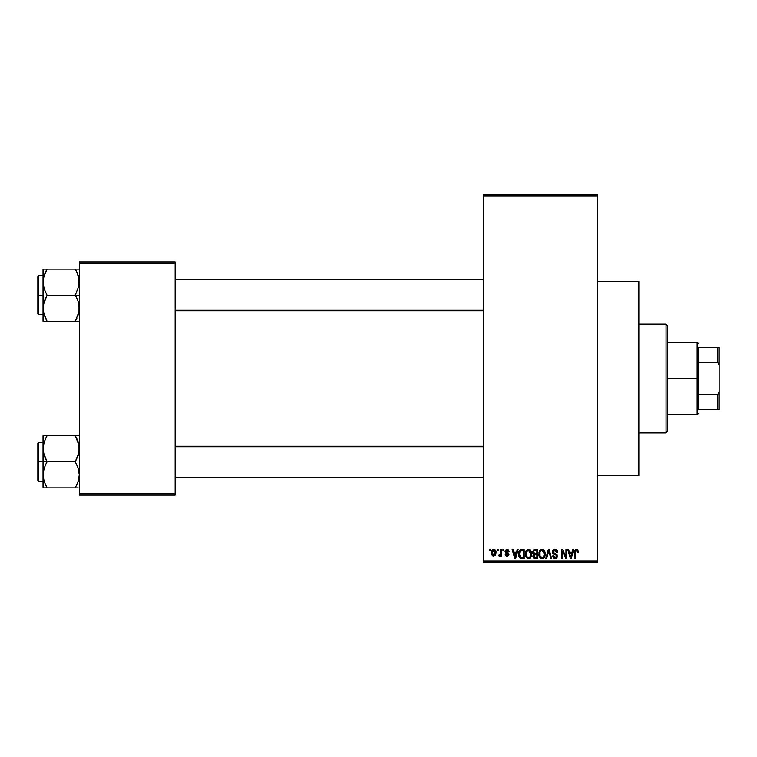 <?xml version="1.0" encoding="UTF-8"?>
<svg xmlns="http://www.w3.org/2000/svg" width="757" height="757" viewBox="0 0 757 757"><rect width="100%" height="100%" fill="white"/><g stroke="black" fill="none" stroke-linecap="round" stroke-linejoin="round"><path stroke-width="1.14" d="M508.079 549.591L509.083 551.474L508.259 551.588L507.02 550.301L505.913 551.484L508.628 553.197L508.855 555.042L507.843 556.073L506.367 556.064L505.203 554.304L506.026 554.181L507.076 555.241L508.127 554.285L505.562 552.884L505.108 551.077L506.263 549.497L507.796 549.468M597.396 475.642L638.842 475.642L638.842 281.358L597.396 281.358L638.842 281.358L638.842 475.642L597.396 475.642M483.411 195.874L483.411 561.126L597.396 561.126L597.396 195.874L483.411 195.874L483.411 194.577L597.396 194.577L597.396 195.874L597.396 194.577L483.411 194.577L483.411 562.423L597.396 562.423L597.396 195.874L483.411 195.874M497.311 550.765L497.311 549.468L498.134 549.468L498.134 550.765L497.311 550.765L498.134 550.765L498.134 549.468L497.311 549.468L498.134 549.468L498.134 550.765L497.311 550.765L497.311 549.468L497.311 550.765M500.528 555.203L499.62 556.187L498.844 555.827L499.071 554.89L500.453 554.238L500.604 549.468L501.427 549.468L501.427 556.064L500.604 556.064L500.604 555.013L499.828 556.149L498.844 555.827L499.071 554.89L500.33 554.569L500.604 552.894L500.453 554.238L499.071 554.89L498.844 555.827L499.62 556.187L500.604 555.013L500.604 556.064L501.427 556.064L501.427 549.468L500.604 549.468L501.427 549.468L501.427 556.064L500.604 556.064M502.96 550.765L502.96 549.468L503.784 549.468L503.784 550.765L502.96 550.765L503.784 550.765L503.784 549.468L502.96 549.468L503.784 549.468L503.784 550.765L502.96 550.765L502.96 549.468L502.96 550.765M517.286 549.468L516.577 552.184L517.286 549.468L518.148 549.468L515.64 558.543L514.779 558.543L512.148 549.468L513.009 549.468L513.719 552.184L516.577 552.184L513.719 552.184L513.009 549.468L512.148 549.468L514.779 558.543L515.64 558.543L518.148 549.468L517.286 549.468L518.148 549.468L515.64 558.543L514.779 558.543L512.148 549.468L513.009 549.468M528.509 549.355L530.439 550.207L531.509 552.269L530.846 557.332L528.121 558.628L526.55 557.795L525.651 556.206L525.765 551.493L526.853 549.932L528.509 549.355L526.153 550.736L525.33 554.001C525.188 556.509 526.247 558.06 528.509 558.657C530.808 558.051 531.868 556.461 531.688 553.887L530.875 550.774L528.698 549.364M542.05 549.355L543.98 550.207L545.049 552.269L544.387 557.332L541.662 558.628L540.101 557.795L539.192 556.206L539.306 551.493L540.403 549.932L542.05 549.355L539.694 550.736L538.87 554.001C538.729 556.509 539.788 558.06 542.05 558.657C544.349 558.051 545.409 556.461 545.229 553.887L544.425 550.774L542.239 549.364M577.6 549.847L576.418 549.355L577.79 550.112L578.206 552.184L577.383 552.298L576.673 550.462L575.547 550.954L575.377 558.543L574.554 558.543L574.847 550.405L576.418 549.355L574.554 552.383L574.554 558.543L575.377 558.543L575.5 551.096L576.38 550.415L577.383 552.298L578.206 552.184L577.96 550.5M572.86 549.468L572.15 552.184L572.86 549.468L573.73 549.468L571.223 558.543L570.352 558.543L567.722 549.468L568.583 549.468L569.302 552.184L572.15 552.184L569.302 552.184L568.583 549.468L567.722 549.468L570.352 558.543L571.223 558.543L573.73 549.468L572.86 549.468L573.73 549.468L571.223 558.543L570.352 558.543L567.722 549.468L568.583 549.468M565.962 549.468L565.962 556.726L565.962 549.468L566.785 549.468L566.785 558.543L565.905 558.543L562.423 551.266L562.423 558.543L561.599 558.543L561.599 549.468L562.489 549.468L565.962 556.726L562.489 549.468L561.599 549.468L561.599 558.543L562.423 558.543L562.423 551.266L565.905 558.543L566.785 558.543L566.785 549.468L565.962 549.468L566.785 549.468L566.785 558.543L565.905 558.543M554.985 549.355L552.421 551.985L553.973 549.516L556.613 549.856L557.72 552.421L556.887 552.534L556.357 551.03L555.118 550.424L553.717 550.812L553.244 552.146L553.916 553.187L556.887 554.503L557.445 556.65L556.073 558.496L553.291 557.871L552.648 555.95L553.481 555.827L554.029 557.237L555.26 557.597L556.338 557.105L556.641 555.893L556.111 554.995L553.121 553.774L552.421 551.985L553.67 554.143L556.395 555.222L556.66 556.14L555.108 557.597L553.481 555.827L552.648 555.95L555.136 558.657L557.483 556.177L553.244 551.967L554.909 550.415L556.887 552.534L557.72 552.421C557.682 550.566 556.764 549.544 554.985 549.355L555.278 549.364M548.465 551.967L546.649 558.543L545.788 558.543L548.371 549.468L549.175 549.468L551.626 558.543L550.765 558.543L548.825 550.528L546.649 558.543L545.788 558.543L546.649 558.543L548.825 550.528L550.765 558.543L551.626 558.543L549.175 549.468L548.371 549.468L549.175 549.468L551.626 558.543L550.765 558.543L548.825 550.528M535.142 549.468L532.635 552.137L533.865 549.696L537.697 549.468L537.697 558.543L533.477 557.937L532.881 555.988L533.761 554.361L532.635 552.137L533.761 554.361L532.871 556.263L535.133 558.543L537.697 558.543L537.697 549.468L535.142 549.468L537.697 549.468L537.697 558.543L535.133 558.543M521.743 549.468C519.444 549.951 518.403 551.474 518.621 554.058L519.908 550.046L524.156 549.468L524.156 558.543L520.002 558.07L518.621 554.058L520.542 558.373L524.156 558.543L524.156 549.468L521.743 549.468L524.156 549.468L524.156 558.543M491.605 553.812L491.974 550.557L492.902 549.582L494.406 549.431L496.043 551.626L495.684 555.004L493.555 556.168L491.813 554.626L491.539 552.837L493.838 556.187L496.128 552.771L493.838 549.355C492.145 549.79 491.378 550.945 491.539 552.837L491.548 553.121M489.542 550.765L489.542 549.468L490.366 549.468L490.366 550.765L489.542 550.765L490.366 550.765L490.366 549.468L489.542 549.468L490.366 549.468L490.366 550.765L489.542 550.765L489.542 549.468L489.542 550.765M79.296 261.931L175.151 261.931L175.151 263.218L79.296 263.218L79.296 493.782L175.151 493.782L175.151 261.931L79.296 261.931L79.296 263.218L79.296 261.931M79.296 495.069L175.151 495.069L175.151 263.218L79.296 263.218L79.296 495.069L79.296 493.782L175.151 493.782L175.151 495.069L79.296 495.069M483.411 562.423L483.411 561.126L597.396 561.126L597.396 562.423L483.411 562.423M578.14 551.247L578.197 551.9M578.206 552.184L577.364 552.004M577.336 551.711L577.222 551.124M576.38 550.415L575.5 551.096L576.086 550.462M575.5 551.096L575.377 552.317M575.377 558.543L574.554 558.543L574.554 552.383M574.563 551.881L574.61 551.38M574.695 550.878L574.847 550.405M575.093 549.97L575.68 549.506M571.109 555.875L571.876 553.244L571.109 555.875M570.39 556.196L569.576 553.244L571.876 553.244L569.576 553.244L570.513 556.66M562.423 558.543L561.599 558.543L561.599 549.468L562.489 549.468M555.562 549.402L556.111 549.573M557.549 551.276L557.663 551.768M557.72 552.421L556.887 552.534L556.357 551.039M555.316 550.453L554.749 550.424M553.263 551.654L553.405 552.676M554.995 553.594L555.515 553.755M556.546 554.209L557.076 554.749M557.445 556.65L557.341 557.124M554.626 558.609L553.679 558.221M552.809 556.972L552.695 556.471M552.648 555.95L553.518 556.168M554.749 557.568L554.029 557.237M556.641 556.348L556.111 554.995M556.66 556.14L556.395 555.222L556.66 556.14L556.395 555.222L553.518 554.067M556.395 555.222L555.099 554.616M552.714 553.263L552.487 552.638M552.799 550.519L553.906 549.544M553.973 549.516L554.465 549.393M553.774 554.19L554.55 554.455M555.297 553.679L554.597 553.462M548.371 549.468L545.788 558.543L548.371 549.468M544.766 551.427L545.04 552.241M545.154 552.799L545.22 553.481M543.545 558.193L542.457 558.628M538.956 555.174L539.495 556.934M538.975 552.714L539.079 552.184M540.138 550.178L541.35 549.45M542.438 549.383L543.1 549.563M541.88 557.587L543.204 557.237M541.387 557.483L540.366 556.66L541.709 557.568M540.12 556.225L539.703 554.02L540.053 556.073L542.201 557.587M541.757 550.434L540.157 551.683L539.703 554.02C539.552 552.09 540.337 550.888 542.059 550.415L541.757 550.434M541.908 550.424L543.157 550.755L542.059 550.415L544.406 553.869L543.441 557.038L544.406 553.869C544.595 555.865 543.81 557.114 542.04 557.597L541.529 557.531M539.978 552.118L540.053 556.073M544.387 553.291L543.384 550.935M544.151 552.127L543.583 551.143M534.669 558.515L533.77 558.193M533.079 555.212L533.42 554.663M533.467 554.19L532.871 553.424M533.458 552.127L533.628 551.247L533.458 552.127L535.246 553.708L533.458 552.127L534.272 550.642L533.458 552.127L533.94 553.376L536.874 553.708L535.246 553.708M534.953 557.464L533.704 555.912L534.442 557.389M535.322 554.767L536.874 554.767L536.874 557.483L535.436 557.483L536.874 557.483L536.874 554.767L534.461 554.862L533.713 556.433M534.054 557.152L534.792 557.445M534.48 550.585L536.874 550.528L536.874 553.708L536.874 550.528L534.272 550.642M531.225 551.427L531.499 552.232M530.004 558.193L528.916 558.628M525.415 555.174L525.954 556.934M525.434 552.714L525.765 551.493M525.538 552.184L525.755 551.503M527.156 549.724L527.809 549.45M529.9 549.743L530.449 550.207M528.339 557.587L529.663 557.237M528.168 557.568L526.645 556.376L526.162 554.02L526.569 556.225M528.216 550.434L526.617 551.683L526.162 554.02C526.011 552.09 526.796 550.888 528.518 550.415L528.216 550.434M528.367 550.424L529.616 550.755L528.518 550.415L530.865 553.869L529.9 557.038L530.865 553.869C531.054 555.865 530.269 557.114 528.5 557.597L528.66 557.587M526.427 552.118L526.512 556.073M530.846 553.291L529.843 550.935M521.185 558.505L520.542 558.373M519.993 558.06L518.753 555.676M518.98 556.518L518.64 554.701M520.589 549.648L521.223 549.506M520.296 551.001L519.775 551.853L521.847 550.528L523.333 550.528L523.333 557.483L520.693 557.303L519.444 554.067L519.662 552.232M521.365 550.557L520.438 550.878M519.491 554.976L520.693 557.303L523.333 557.483L523.333 550.528L521.687 550.538M520.04 556.688L521.876 557.483L520.835 557.36M520.078 551.257L519.453 554.521M515.224 557.161L516.293 553.244L514.003 553.244L515.148 557.597L514.003 553.244L516.293 553.244L515.006 556.953M509.083 551.474L507.076 549.355L505.08 551.484L508.146 554.436L507.076 555.241L506.026 554.181L505.203 554.304L507.105 556.187L508.969 554.304L505.903 551.323L507.02 550.301L508.155 551.105M508.259 551.588L506.603 550.348M507.275 550.32L505.903 551.323L507.294 552.411M505.922 551.105L506.925 552.279L505.922 551.105M508.941 554.673L508.647 555.439M505.231 554.55L506.054 554.389M506.026 554.181L507.455 555.212M507.076 555.241L508.146 554.436L506.935 553.518M508.051 554.805L507.881 553.887M506.575 553.395L506.073 553.197M500.604 555.013L499.62 556.187L498.844 555.827M499.071 554.89L499.79 554.995M499.667 555.004L500.519 553.906M500.604 549.468L500.604 552.894M495.21 549.913L495.911 551.077M492.987 555.988L492.154 555.269M491.624 551.673L492.069 550.396M493.091 550.576L492.381 552.373L492.779 554.616M492.627 554.351L493.857 555.241L492.362 552.771L493.81 550.301L495.305 552.771L493.857 555.241L494.728 554.824L495.106 551.351M495.258 551.967L494.018 550.311M570.598 557.029L570.996 556.3M541.189 550.613L540.697 550.964M540.489 551.181L540.157 551.683M530.383 551.616L530.042 551.143M527.648 550.613L527.156 550.964M526.948 551.181L526.617 551.683M519.775 551.853L519.463 553.509M492.381 552.373L492.381 553.178M494.851 554.673L495.296 552.373M494.832 550.85L494.207 550.367M666.046 324.1L667.343 325.396L667.343 431.604L666.046 432.9L638.842 432.9L666.046 432.9L666.046 324.1L638.842 324.1L666.046 324.1L666.046 432.9L667.343 431.604L667.343 325.396L666.046 324.1M43.329 452.175L43.035 461.789L47.066 461.789L44.161 455.487L43.035 448.75L44.152 442.06L47.066 435.72L75.265 435.72L79.002 445.324L79.012 452.118L75.265 461.789L47.066 461.789L43.329 452.175M43.035 442.353L38.626 442.353L38.626 481.215L37.85 480.44L37.85 443.129L37.85 461.789L38.626 461.789L38.626 442.353L38.626 461.789L43.035 461.789L43.035 474.819L44.152 468.129L47.066 461.789L75.265 461.789L78.16 468.081L79.296 474.819L78.179 481.509L75.265 487.849L47.066 487.849L44.161 481.556L43.035 474.819L43.035 487.849L78.17 487.849M43.187 477.326L43.035 487.849L44.161 487.849L43.035 487.849M45.325 484.499L47.066 487.849L45.448 487.849L47.066 487.849L44.152 481.509M77.006 439.069L79.002 445.324L79.296 448.75L78.179 455.44L75.265 461.789L78.16 468.081L79.296 474.819L78.179 481.509L75.265 487.849L76.883 487.849L75.265 487.849L78.17 481.528L76.381 485.795M78.596 480.089L78.983 478.31M79.135 446.242L79.012 445.381M78.624 443.593L78.16 442.012M76.012 437.063L75.265 435.72L79.296 435.72L47.066 435.72L44.161 442.041L47.066 435.72L43.035 435.72L43.035 461.789L38.626 461.789L38.626 481.215L38.626 461.789L37.85 461.789L37.85 443.129L38.626 442.353M43.329 445.324L43.726 443.507M37.85 461.789L37.85 480.44L37.85 461.789M45.439 484.745L47.066 487.849L43.329 487.849M45.439 464.893L47.066 461.789L43.035 461.789L43.035 474.819L43.319 471.45L45.439 464.893M45.931 437.811L47.066 435.72L43.035 435.72L43.035 448.75L43.755 443.403M43.329 435.72L45.439 435.72M47.066 435.72L44.161 442.012M75.265 435.72L76.996 439.06L75.265 435.72M483.411 446.734L175.151 446.734L483.411 446.734M175.151 310.266L483.411 310.266L175.151 310.266M698.427 347.416L698.427 362.48L698.427 347.416L717.854 347.416L698.427 347.416M698.427 378.5L698.427 362.48L698.427 394.52L698.427 378.5L697.131 378.5L698.427 378.5M667.343 342.23L697.131 342.23L697.131 378.5L697.131 342.23L698.427 343.527M667.343 378.5L697.131 378.5L667.343 378.5M698.427 409.584L698.427 394.52L698.427 409.584L719.15 409.584L719.15 391.454L717.854 394.52L698.427 394.52L717.854 394.52L717.854 409.584L717.854 394.52L719.15 391.454L719.15 409.584L698.427 409.584M667.343 414.77L697.131 414.77L697.131 378.5L697.131 414.77L698.427 413.473M719.15 347.416L717.854 347.416L717.854 362.48L719.15 365.546L719.15 391.454L719.15 347.416L719.15 365.546L717.854 362.48L717.854 347.416L719.15 347.416M698.427 362.48L717.854 362.48L698.427 362.48M79.002 304.825L79.012 311.619L75.265 321.28L79.012 311.619L79.296 308.25L78.16 301.513L79.002 304.825M76.892 298.324L78.16 301.513L75.265 295.211L47.066 295.211L44.161 288.919L43.035 282.181L43.319 278.813L45.439 272.255L44.161 275.444L47.066 269.151L45.439 272.255L47.066 269.151L43.035 269.151L43.035 295.211L38.626 295.211L38.626 314.647L38.626 295.211L37.85 295.211L37.85 313.871L37.85 276.56L38.626 275.785L38.626 314.647L37.85 313.871L37.85 295.211L43.035 295.211L43.035 308.25L44.152 301.56L47.066 295.211L75.265 295.211L76.892 298.324M79.296 295.211L75.265 295.211L79.296 295.211M43.187 310.758L43.319 311.619M43.707 313.407L43.035 308.25L43.035 321.28L47.066 321.28L43.329 311.676L43.319 304.882L47.066 295.211L44.161 288.919L43.035 282.181L43.035 321.28L44.161 321.28L43.035 321.28M46.319 319.937L47.066 321.28L75.265 321.28L47.066 321.28L44.161 314.988M78.983 311.742L78.605 313.493M79.135 279.674L79.012 278.813M78.624 277.024L79.012 285.55L75.265 295.211L79.012 285.55L79.002 278.756L76.892 272.255L78.179 275.491M77.006 272.501L75.265 269.151L47.066 269.151L75.265 269.151L76.892 272.255L75.265 269.151L76.883 269.151L75.265 269.151L76.892 272.255M43.736 276.911L47.066 269.151L43.319 269.151L45.439 269.151M79.296 269.151L75.265 269.151L79.296 269.151M79.296 321.28L78.17 321.28L79.296 321.28M76.798 318.366L75.265 321.28L79.002 321.28M38.626 295.211L38.626 275.785L38.626 295.211M37.85 295.211L37.85 276.56L37.85 295.211M44.161 269.151L43.035 269.151L43.187 279.674M45.448 269.151L47.066 269.151L45.95 271.205M43.319 321.28L47.066 321.28L45.335 317.94M46.063 321.28L45.448 321.28L46.063 321.28M76.268 321.28L75.265 321.28L76.4 319.189M78.596 443.479L78.983 445.258M46.063 435.72L45.448 435.72M43.187 446.242L43.319 445.381M78.577 480.165L78.179 481.509M79.135 477.326L79.012 478.187M78.17 435.72L79.002 435.72L78.17 435.72M75.265 321.28L76.996 317.94M78.16 314.988L78.577 313.597M78.596 276.911L78.983 278.69M43.736 313.521L43.329 311.676M43.755 276.835L44.152 275.491M79.135 310.758L79.012 311.619M43.035 481.215L38.626 481.215M175.151 477.326L483.411 477.326M175.151 446.242L483.411 446.242M483.411 279.674L175.151 279.674M483.411 310.758L175.151 310.758M43.035 314.647L38.626 314.647M43.035 275.785L38.626 275.785"/></g></svg>
